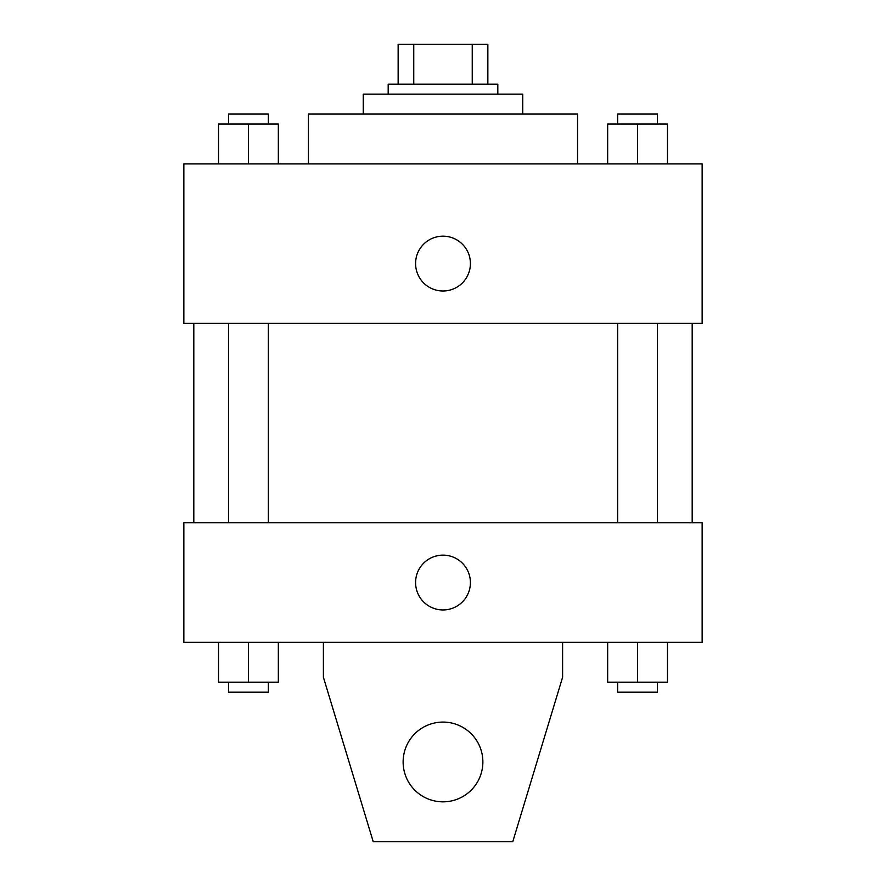 <?xml version="1.0" encoding="UTF-8"?>
<svg xmlns="http://www.w3.org/2000/svg" width="886" height="886" viewBox="0 0 886 886"><rect width="100%" height="100%" fill="white"/><g stroke="black" fill="none" stroke-linecap="round" stroke-linejoin="round"><path stroke-width="1.33" d="M413.751 84.17L413.751 44.3L398.146 44.3L398.146 84.17L398.146 44.3M413.751 44.3L487.854 44.3L487.854 84.17M472.249 84.17L472.249 44.3M388.179 94.137L388.179 84.17L497.821 84.17L497.821 94.137M363.26 114.072L363.26 94.137L522.74 94.137L522.74 114.072M308.439 163.91L308.439 114.072L577.561 114.072L577.561 163.91M183.845 163.91L702.155 163.91L702.155 323.39L183.845 323.39L183.845 163.91M443 290.996A27.411 27.411 0 0 1 419.266 249.874A27.411 27.411 0 0 1 466.734 249.874A27.411 27.411 0 0 1 443 290.996M183.845 522.74L702.155 522.74L702.155 642.35L183.845 642.35L183.845 522.74M415.589 582.545A27.411 27.411 0 0 1 456.711 558.811A27.411 27.411 0 0 1 456.711 606.279A27.411 27.411 0 0 1 415.589 582.545M562.61 642.35L562.61 677.236L512.772 841.7L373.227 841.7L323.39 677.236L323.39 642.35M403.13 761.96A39.87 39.87 0 0 1 462.935 727.428A39.87 39.87 0 0 1 462.935 796.492A39.87 39.87 0 0 1 403.13 761.96M607.663 163.91L607.663 124.04L667.468 124.04L667.468 163.91L667.468 124.04M637.566 163.91L637.566 124.04M657.501 124.04L657.501 114.072L617.631 114.072L617.631 124.04M218.532 163.91L218.532 124.04L278.337 124.04L278.337 163.91L278.337 124.04M248.434 163.91L248.434 124.04M268.369 124.04L268.369 114.072L228.499 114.072L228.499 124.04M607.663 642.35L607.663 682.22L667.468 682.22L667.468 642.35L667.468 682.22M637.566 682.22L637.566 642.35M657.501 682.22L657.501 692.188L617.631 692.188L617.631 682.22M218.532 642.35L218.532 682.22L278.337 682.22L278.337 642.35L278.337 682.22M248.434 682.22L248.434 642.35M268.369 682.22L268.369 692.188L228.499 692.188L228.499 682.22M692.188 522.74L692.188 323.39M193.812 522.74L193.812 323.39M617.631 323.39L617.631 522.74M657.501 323.39L657.501 522.74M268.369 522.74L268.369 323.39M228.499 522.74L228.499 323.39"/></g></svg>
